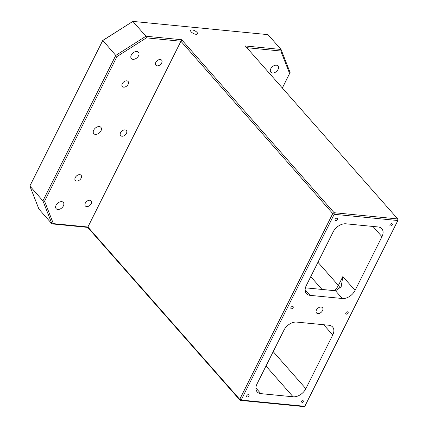 <?xml version="1.0" encoding="UTF-8"?>
<svg xmlns="http://www.w3.org/2000/svg" width="428" height="428" viewBox="0 0 428 428"><rect width="100%" height="100%" fill="white"/><g stroke="black" fill="none" stroke-linecap="round" stroke-linejoin="round"><path stroke-width="0.64" d="M197.019 32.4A3.852 1.519 26.6 0 0 193.413 30.206A3.852 1.519 26.6 0 0 190.637 30.388A3.852 1.519 26.6 0 0 191.139 31.822A3.852 1.519 26.6 0 0 194.751 34.021A3.852 1.519 26.6 0 0 197.522 33.839A3.852 1.519 26.6 0 0 197.019 32.4M316.453 310A3.996 2.632 138.6 0 0 316.506 312.938A3.996 2.632 138.6 0 0 319.555 313.307A3.996 2.632 138.6 0 0 322.552 310.594A3.996 2.632 138.6 0 0 322.498 307.657A3.996 2.632 138.6 0 0 319.449 307.283A3.996 2.632 138.6 0 0 316.453 310M246.785 395.697A1.428 0.942 138.6 0 0 246.806 396.751A1.428 0.942 138.6 0 0 247.898 396.879A1.428 0.942 138.6 0 0 248.968 395.911A1.428 0.942 138.6 0 0 248.946 394.862A1.428 0.942 138.6 0 0 247.86 394.728A1.428 0.942 138.6 0 0 246.785 395.697M301.703 401.079A1.428 0.942 138.6 0 0 301.724 402.133A1.428 0.942 138.6 0 0 302.815 402.261A1.428 0.942 138.6 0 0 303.885 401.293A1.428 0.942 138.6 0 0 303.864 400.244A1.428 0.942 138.6 0 0 302.773 400.11A1.428 0.942 138.6 0 0 301.703 401.079M345.872 312.884A1.428 0.942 138.6 0 0 345.888 313.933A1.428 0.942 138.6 0 0 346.98 314.066A1.428 0.942 138.6 0 0 348.05 313.098A1.428 0.942 138.6 0 0 348.034 312.044A1.428 0.942 138.6 0 0 346.942 311.91A1.428 0.942 138.6 0 0 345.872 312.884M290.954 307.497A1.428 0.942 138.6 0 0 290.976 308.551A1.428 0.942 138.6 0 0 292.062 308.679A1.428 0.942 138.6 0 0 293.132 307.711A1.428 0.942 138.6 0 0 293.116 306.662A1.428 0.942 138.6 0 0 292.024 306.528A1.428 0.942 138.6 0 0 290.954 307.497M335.119 219.302A1.428 0.942 138.6 0 0 335.14 220.35A1.428 0.942 138.6 0 0 336.231 220.484A1.428 0.942 138.6 0 0 337.301 219.516A1.428 0.942 138.6 0 0 337.28 218.462A1.428 0.942 138.6 0 0 336.194 218.334A1.428 0.942 138.6 0 0 335.119 219.302M390.036 224.684A1.428 0.942 138.6 0 0 390.058 225.733A1.428 0.942 138.6 0 0 391.149 225.866A1.428 0.942 138.6 0 0 392.219 224.898A1.428 0.942 138.6 0 0 392.198 223.844A1.428 0.942 138.6 0 0 391.106 223.716A1.428 0.942 138.6 0 0 390.036 224.684M126.437 133.343A3.852 2.536 -41.4 0 1 123.548 135.96A3.852 2.536 -41.4 0 1 120.605 135.601A3.852 2.536 -41.4 0 1 120.557 132.766A3.852 2.536 -41.4 0 1 123.446 130.149A3.852 2.536 -41.4 0 1 126.388 130.508A3.852 2.536 -41.4 0 1 126.437 133.343M161.677 62.97A3.852 2.536 -41.4 0 1 158.788 65.586A3.852 2.536 -41.4 0 1 155.846 65.233A3.852 2.536 -41.4 0 1 155.792 62.392A3.852 2.536 -41.4 0 1 158.686 59.776A3.852 2.536 -41.4 0 1 161.629 60.134A3.852 2.536 -41.4 0 1 161.677 62.97M128.138 84.295A3.852 2.536 -41.4 0 1 125.249 86.905A3.852 2.536 -41.4 0 1 122.306 86.552A3.852 2.536 -41.4 0 1 122.258 83.717A3.852 2.536 -41.4 0 1 125.147 81.101A3.852 2.536 -41.4 0 1 128.09 81.454A3.852 2.536 -41.4 0 1 128.138 84.295M81.154 178.123A3.852 2.536 -41.4 0 1 78.265 180.739A3.852 2.536 -41.4 0 1 75.323 180.381A3.852 2.536 -41.4 0 1 75.269 177.545A3.852 2.536 -41.4 0 1 78.158 174.929A3.852 2.536 -41.4 0 1 81.101 175.287A3.852 2.536 -41.4 0 1 81.154 178.123M91.201 203.712A3.852 2.536 -41.4 0 1 88.312 206.328A3.852 2.536 -41.4 0 1 85.365 205.975A3.852 2.536 -41.4 0 1 85.316 203.139A3.852 2.536 -41.4 0 1 88.205 200.523A3.852 2.536 -41.4 0 1 91.148 200.876A3.852 2.536 -41.4 0 1 91.201 203.712M278.05 69.448A4.756 3.13 -41.4 0 1 274.482 72.674A4.756 3.13 -41.4 0 1 270.849 72.236A4.756 3.13 -41.4 0 1 270.79 68.731A4.756 3.13 -41.4 0 1 274.353 65.505A4.756 3.13 -41.4 0 1 277.986 65.944A4.756 3.13 -41.4 0 1 278.05 69.448M138.56 55.774A4.756 3.13 -41.4 0 1 134.997 59A4.756 3.13 -41.4 0 1 131.364 58.561A4.756 3.13 -41.4 0 1 131.3 55.062A4.756 3.13 -41.4 0 1 134.868 51.831A4.756 3.13 -41.4 0 1 138.501 52.275A4.756 3.13 -41.4 0 1 138.56 55.774M100.971 130.845A4.756 3.13 -41.4 0 1 97.402 134.076A4.756 3.13 -41.4 0 1 93.769 133.632A4.756 3.13 -41.4 0 1 93.705 130.133A4.756 3.13 -41.4 0 1 97.274 126.907A4.756 3.13 -41.4 0 1 100.906 127.346A4.756 3.13 -41.4 0 1 100.971 130.845M63.376 205.916A4.756 3.13 -41.4 0 1 59.808 209.148A4.756 3.13 -41.4 0 1 56.175 208.709A4.756 3.13 -41.4 0 1 56.111 205.205A4.756 3.13 -41.4 0 1 59.679 201.979A4.756 3.13 -41.4 0 1 63.312 202.417A4.756 3.13 -41.4 0 1 63.376 205.916M44.566 201.197L53.372 223.63L87.879 227.011L239.728 399.34L332.759 213.556L180.91 41.232L146.403 37.851L117.005 56.539L44.566 201.197L42.928 200.855L115.758 55.421L102.8 40.419L132.873 21.4L102.688 40.59L29.864 186.025L38.905 209.057L51.97 223.887L42.928 200.855L29.864 186.025M117.005 56.539L115.758 55.421L145.943 36.23L181.681 39.734L334.102 212.705L397.735 218.943L398.136 219.965L305.105 405.749L304.8 406.306L303.762 406.6L240.129 400.362L241.167 400.068L304.8 406.306L397.837 220.527L334.204 214.289L241.167 400.068L239.728 399.34L240.129 400.362L87.713 227.391L51.97 223.887L53.372 223.63M355.069 290.403A10.844 7.142 -41.4 0 1 342.325 298.509L335.504 290.767L341.153 286.808L342.855 276.541L355.069 290.403L381.969 236.689L372.949 226.455M342.325 298.509L310.07 295.347A10.844 7.142 -41.4 0 1 306.4 293.603A10.844 7.142 -41.4 0 1 306.255 285.62L333.155 231.901A10.844 7.142 -41.4 0 1 345.899 223.801L378.149 226.963A10.844 7.142 -41.4 0 1 381.824 228.707A10.844 7.142 -41.4 0 1 381.969 236.689M273.198 351.634L305.849 388.694L332.749 334.974L323.729 324.74M305.849 388.694A10.844 7.142 -41.4 0 1 293.105 396.793L265.991 366.02M255.912 388.025L260.855 393.632L293.105 396.793M260.855 393.632A10.844 7.142 -41.4 0 1 257.18 391.888A10.844 7.142 -41.4 0 1 257.035 383.905L283.935 330.191A10.844 7.142 -41.4 0 1 296.679 322.086L328.934 325.248A10.844 7.142 -41.4 0 1 332.604 326.992A10.844 7.142 -41.4 0 1 332.749 334.974M181.681 39.734L87.713 227.391M282.33 87.975L289.601 73.456L280.795 51.023L246.833 47.695M398.136 219.965L397.837 220.527L397.735 218.943L245.319 45.973L281.057 49.477L267.987 34.641L132.873 21.4L145.943 36.23L146.403 37.851M280.795 51.023L281.057 49.477L290.098 72.509L282.346 87.991M335.504 290.767L305.415 287.819M289.601 73.456L290.098 72.509M332.759 213.556L334.204 214.289L334.102 212.705L332.759 213.556M322.022 289.446L310.744 276.649M317.95 262.262L338.388 285.455L342.855 276.541M305.132 289.74L310.07 295.347M339.993 288.632A10.844 4.275 26.6 0 0 338.388 285.455A10.844 7.142 -41.4 0 1 334.07 290.628"/></g></svg>
